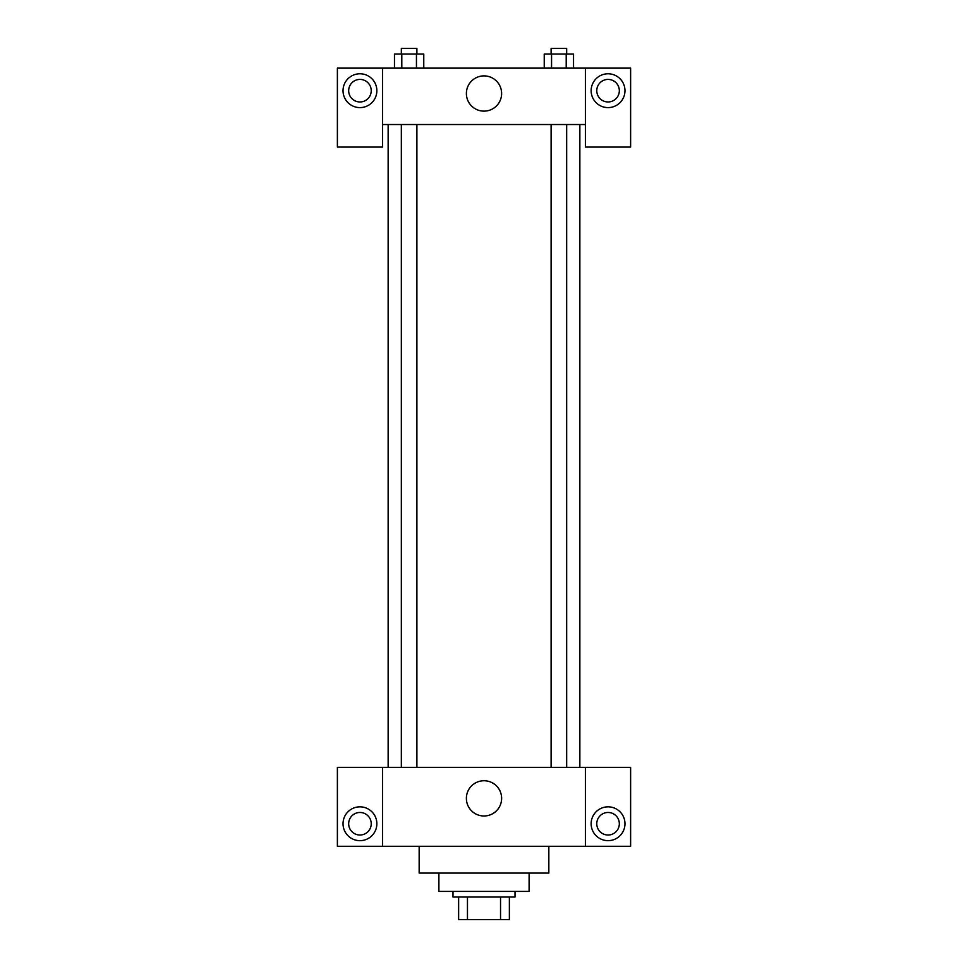 <?xml version="1.0" encoding="UTF-8"?>
<svg xmlns="http://www.w3.org/2000/svg" width="968" height="968" viewBox="0 0 968 968"><rect width="100%" height="100%" fill="white"/><g stroke="black" fill="none" stroke-linecap="round" stroke-linejoin="round"><path stroke-width="1.45" d="M500.541 897.046L500.541 919.6L458.626 919.6L458.626 897.046M500.541 919.6L509.374 919.6L509.374 897.046L509.374 919.6M515.012 891.407L515.012 897.046L452.988 897.046L452.988 891.407M467.459 897.046L467.459 919.6M529.109 873.075L529.109 891.407L438.891 891.407L438.891 873.075M548.844 846.298L548.844 873.075L419.156 873.075L419.156 846.298M585.495 767.346L585.495 846.298L630.616 846.298L630.616 767.346L382.505 767.346L382.505 846.298L337.384 846.298L337.384 767.346L382.505 767.346M585.495 846.298L382.505 846.298M466.382 798.37A17.618 17.618 0 0 1 492.809 783.1A17.618 17.618 0 0 1 492.809 813.628A17.618 17.618 0 0 1 466.382 798.37M608.049 840.66A16.916 16.916 0 0 1 593.408 815.286A16.916 16.916 0 0 1 622.702 815.286A16.916 16.916 0 0 1 608.049 840.66M359.951 840.66A16.916 16.916 0 0 1 345.298 815.286A16.916 16.916 0 0 1 374.592 815.286A16.916 16.916 0 0 1 359.951 840.66M596.772 823.744A11.277 11.277 0 0 1 608.049 812.467A11.277 11.277 0 0 1 619.326 823.744A11.277 11.277 0 0 1 608.049 835.021A11.277 11.277 0 0 1 596.772 823.744M348.674 823.744A11.277 11.277 0 0 1 359.951 812.467A11.277 11.277 0 0 1 371.228 823.744A11.277 11.277 0 0 1 359.951 835.021A11.277 11.277 0 0 1 348.674 823.744M579.856 124.521L579.856 767.346M551.107 767.346L551.107 124.521M416.893 124.521L416.893 767.346M585.495 124.521L585.495 147.076L630.616 147.076L630.616 68.135L585.495 68.135L585.495 124.521L382.505 124.521L382.505 147.076L337.384 147.076L337.384 68.135L382.505 68.135L382.505 124.521M371.228 90.689A11.277 11.277 0 0 1 359.951 101.967A11.277 11.277 0 0 1 348.674 90.689A11.277 11.277 0 0 1 359.951 79.412A11.277 11.277 0 0 1 371.228 90.689M359.951 107.605A16.916 16.916 0 0 1 345.298 82.232A16.916 16.916 0 0 1 374.592 82.232A16.916 16.916 0 0 1 359.951 107.605M619.326 90.689A11.277 11.277 0 0 1 602.411 100.454A11.277 11.277 0 0 1 602.411 80.925A11.277 11.277 0 0 1 619.326 90.689M608.049 107.605A16.916 16.916 0 0 1 593.408 82.232A16.916 16.916 0 0 1 622.702 82.232A16.916 16.916 0 0 1 608.049 107.605M585.495 68.135L382.505 68.135M466.382 93.509A17.618 17.618 0 0 1 492.809 78.251A17.618 17.618 0 0 1 492.809 108.767A17.618 17.618 0 0 1 466.382 93.509M573.528 68.135L573.528 54.039L544.234 54.039L544.234 68.135M566.207 54.039L566.207 68.135M551.554 54.039L551.554 68.135M551.107 54.039L551.107 48.4L566.667 48.4L566.667 54.039M423.766 68.135L423.766 54.039L394.472 54.039L394.472 68.135M416.446 54.039L416.446 68.135M401.793 54.039L401.793 68.135M401.333 54.039L401.333 48.4L416.893 48.4L416.893 54.039M388.144 124.521L388.144 767.346M566.667 767.346L566.667 124.521M401.333 124.521L401.333 767.346"/></g></svg>
